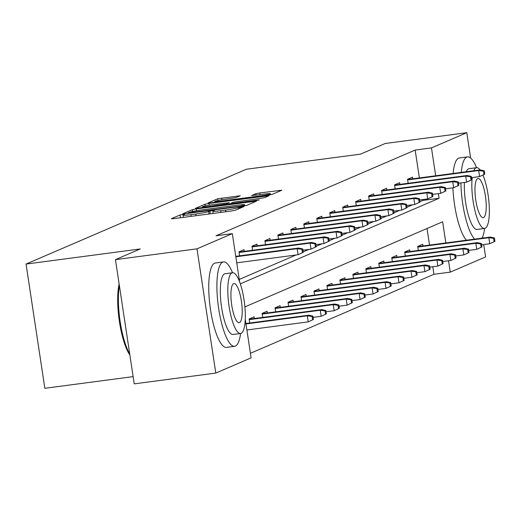 <?xml version="1.0" encoding="UTF-8"?>
<svg xmlns="http://www.w3.org/2000/svg" width="521" height="521" viewBox="0 0 521 521"><rect width="100%" height="100%" fill="white"/><g stroke="black" fill="none" stroke-linecap="round" stroke-linejoin="round"><path stroke-width="0.78" d="M182.806 214.457L179.999 214.997L171.324 218.729L173.714 218.657L231.344 211.031L235.362 210.256L244.03 206.524L238.429 207.599A10.694 0.749 -8.6 0 1 225.573 210.08L220.767 210.718A10.694 0.749 -8.6 0 1 212.809 211.194A10.694 0.749 -8.6 0 1 213.135 210.946L214.326 210.412L212.588 210.517L208.647 211.539A10.694 0.749 -8.6 0 1 195.792 214.02L190.992 214.659A10.694 0.749 -8.6 0 1 183.027 215.134A10.694 0.749 -8.6 0 1 183.359 214.886L184.551 214.352L182.806 214.457M240.279 195.779L217.706 198.761L208.081 202.91L210.471 202.838L272.118 194.437L281.848 190.217L259.829 192.946L255.811 193.721L251.591 195.57L263.763 194.144A8.942 0.625 -8.6 0 1 270.419 193.747A8.942 0.625 -8.6 0 1 259.399 196.02L221.458 201.041A8.942 0.625 -8.6 0 1 214.802 201.438A8.942 0.625 -8.6 0 1 225.821 199.165L236.163 197.55L240.279 195.779M245.267 319.243L251.109 357.868L215.785 373.075L134.236 383.86L115.447 259.627L140.214 248.96L26.05 264.069L246.309 169.253L360.48 154.144L385.247 143.483L466.796 132.699L470.632 158.052M115.447 259.627L196.997 248.836L232.32 233.629L239.627 281.933M419.379 177.935L415.159 150.061L216.013 235.785L232.32 233.629M415.159 150.061L431.473 147.905L466.796 132.699M196.352 208.914L192.334 209.689L182.708 213.831L185.092 213.76L242.727 206.134L246.746 205.359L256.475 201.139L196.352 208.914L196.625 210.699M195.395 208.367L205.02 204.225L209.038 203.45L269.162 195.675L264.935 197.524L260.923 198.299L233.532 202.168L230.692 203.418L233.18 203.275L257.517 200.051L259.256 199.947L256.371 200.546L195.414 208.485M26.05 264.069L44.839 388.301L133.142 376.624M239.243 279.432L296.013 254.99M303.202 251.897L308.979 249.409M316.169 246.316L321.945 243.828M329.135 240.735L334.912 238.247M342.102 235.153L347.878 232.666M355.068 229.572L360.845 227.084M368.034 223.991L373.811 221.503M381.001 218.41L386.777 215.922M393.967 212.829L399.744 210.341M406.934 207.247L412.71 204.76M419.9 201.666L422.778 200.429L422.648 199.576M239.582 255.85L238.976 251.832L243.965 249.683L244.219 251.369M252.548 250.269L251.943 246.251L256.931 244.102L257.185 245.788M265.515 244.688L264.909 240.669L269.898 238.52L270.152 240.207M278.481 239.106L277.875 235.088L282.864 232.939L283.118 234.626M291.447 233.525L290.842 229.507L295.83 227.358L296.084 229.045M304.414 227.938L303.808 223.919L308.797 221.777L309.051 223.463M317.38 222.356L316.775 218.338L321.763 216.195L322.017 217.882M330.347 216.775L329.741 212.757L334.729 210.614L334.983 212.301M343.313 211.194L342.707 207.176L347.696 205.033L347.95 206.713M356.279 205.613L355.674 201.594L360.662 199.452L360.916 201.132M369.246 200.031L368.64 196.013L373.629 193.871L373.883 195.551M382.212 194.45L381.606 190.432L386.595 188.283L386.849 189.97M395.178 188.869L394.573 184.851L399.561 182.702L399.815 184.388M408.145 183.288L407.539 179.27L412.528 177.12L412.782 178.807M250.419 353.303L433.947 274.293L432.808 266.732M429.532 245.091L427.025 228.498M249.741 323L249.129 318.982L254.118 316.84L254.372 318.526M262.708 317.419L262.096 313.401L267.084 311.258L267.338 312.945M275.674 311.838L275.062 307.82L280.051 305.677L280.305 307.364M288.641 306.257L288.028 302.239L293.017 300.096L293.271 301.776M301.607 300.676L300.995 296.657L305.983 294.515L306.237 296.195M314.573 295.094L313.961 291.076L318.95 288.934L319.204 290.614M327.54 289.513L326.928 285.495L331.916 283.346L332.17 285.033M340.506 283.932L339.894 279.914L344.882 277.765L345.136 279.451M353.472 278.351L352.86 274.333L357.849 272.183L358.103 273.87M366.439 272.77L365.827 268.751L370.815 266.602L371.069 268.289M379.405 267.188L378.793 263.17L383.782 261.021L384.036 262.708M392.372 261.607L391.759 257.589L396.748 255.44L397.002 257.127M405.338 256.026L404.726 252.008L409.714 249.859L409.968 251.545M418.304 250.445L417.692 246.426L422.681 244.277L422.935 245.964M215.785 373.075L196.997 248.836M482.576 237.055L482.726 238.051M483.709 244.531L485.585 256.931L450.261 272.138L448.542 260.787M433.947 274.293L450.261 272.138M445.839 242.936L442.642 221.77L244.89 306.902M240.305 283.841L439.086 198.267L438.382 193.63M435.686 175.779L431.473 147.905M422.778 200.429L439.086 198.267M188.088 212.848L240.344 206.108L244.342 205.059A10.694 0.749 -8.6 0 0 244.668 204.812A10.694 0.749 -8.6 0 0 236.71 205.287L202.128 209.865A10.694 0.749 -8.6 0 0 189.273 212.34L188.088 212.848M213.291 204.603A8.942 0.625 -8.6 0 0 202.272 206.876A8.942 0.625 -8.6 0 0 208.928 206.479L226.316 203.939L229.149 202.689L213.291 204.603M313.421 319.471L312.913 316.117L312.079 316.475L312.587 319.829L313.421 319.471L308.217 321.874L307.305 315.83L308.803 315.192L245.912 323.508M312.079 316.475L307.305 315.83L245.977 323.945M312.587 319.829L308.217 321.874L246.895 329.988M308.803 315.192L312.913 316.117M303.268 252.32L302.76 248.96L301.926 249.318L302.434 252.672L303.268 252.32L298.064 254.723L297.152 248.68L235.824 256.794M302.434 252.672L298.064 254.723L236.736 262.838M301.926 249.318L297.152 248.68L298.644 248.035L235.759 256.352M302.76 248.96L298.644 248.035M129.859 354.931A41.53 10.654 -97.5 0 1 119.133 283.991M119.361 285.501A42.553 10.915 82.5 0 0 129.716 353.967M232.548 272.75A42.553 10.915 82.5 0 0 223.476 261.926A42.553 10.915 82.5 0 0 222.708 262.141A42.553 10.915 82.5 0 0 218.449 307.071A42.553 10.915 82.5 0 0 234.639 346.302A42.553 10.915 82.5 0 0 235.407 346.087A42.553 10.915 82.5 0 0 240.585 333.492A30.635 7.861 82.5 0 0 241.132 333.342A30.635 7.861 82.5 0 0 244.199 300.995A30.635 7.861 82.5 0 0 232.542 272.75A30.635 7.861 82.5 0 0 231.988 272.9A30.635 7.861 82.5 0 0 228.921 305.247A30.635 7.861 82.5 0 0 240.578 333.492L233.076 334.489A30.635 7.861 -97.5 0 1 221.418 306.244A30.635 7.861 -97.5 0 1 224.486 273.896A30.635 7.861 -97.5 0 1 225.039 273.74L232.542 272.75M223.476 261.926L215.323 263.007A42.553 10.915 82.5 0 0 214.554 263.222A42.553 10.915 82.5 0 0 210.289 308.145A42.553 10.915 82.5 0 0 226.485 347.377L234.639 346.302M239.504 322.597A19.746 5.067 82.5 0 0 241.483 301.75A19.746 5.067 82.5 0 0 233.968 283.548A19.746 5.067 82.5 0 0 233.616 283.645A19.746 5.067 82.5 0 0 231.637 304.492A19.746 5.067 82.5 0 0 239.152 322.694A19.746 5.067 82.5 0 0 239.504 322.597M480.088 169.905A30.635 7.861 82.5 0 0 476.578 167.697A42.553 10.915 82.5 0 0 467.513 156.88A42.553 10.915 82.5 0 0 466.744 157.095A42.553 10.915 82.5 0 0 461.274 172.392M460.929 182.917A42.553 10.915 82.5 0 0 474.579 239.132M467.513 156.88L459.359 157.961A42.553 10.915 82.5 0 0 458.591 158.176A42.553 10.915 82.5 0 0 453.114 173.473M452.892 187.847A42.553 10.915 82.5 0 0 466.419 240.207M472.215 177.557A30.635 7.861 82.5 0 0 474.97 210.79A30.635 7.861 82.5 0 0 484.615 228.445L477.112 229.435A30.635 7.861 -97.5 0 1 468.034 213.988A30.635 7.861 -97.5 0 1 464.406 182.454M466.256 171.735A30.635 7.861 -97.5 0 1 468.522 168.843A30.635 7.861 -97.5 0 1 469.076 168.693L476.578 167.697A30.635 7.861 82.5 0 0 476.025 167.853A30.635 7.861 82.5 0 0 473.758 170.738M482.081 238.136A42.553 10.915 82.5 0 0 484.621 228.445A30.635 7.861 82.5 0 0 485.162 228.289A30.635 7.861 82.5 0 0 489.278 207.137A30.635 7.861 82.5 0 0 482.928 175.063M483.54 217.55A19.746 5.067 82.5 0 0 485.52 196.704A19.746 5.067 82.5 0 0 478.004 178.501A19.746 5.067 82.5 0 0 477.646 178.599A19.746 5.067 82.5 0 0 475.673 199.445A19.746 5.067 82.5 0 0 483.182 217.648A19.746 5.067 82.5 0 0 483.54 217.55M326.387 313.889L325.879 310.536L325.045 310.887L325.553 314.248L326.387 313.889L321.183 316.293L320.272 310.249L321.77 309.604L249.168 319.21M325.045 310.887L320.272 310.249L249.233 319.653M325.553 314.248L321.183 316.293L313.101 317.367M321.77 309.604L325.879 310.536M339.353 308.308L338.845 304.948L338.012 305.306L338.52 308.666L339.353 308.308L334.15 310.711L333.238 304.668L334.736 304.023L262.135 313.629M338.012 305.306L333.238 304.668L262.2 314.072M338.52 308.666L334.15 310.711L326.068 311.786M334.736 304.023L338.845 304.948M316.234 246.733L315.726 243.379L314.892 243.737L315.4 247.091L316.234 246.733L311.03 249.142L310.119 243.099L239.074 252.496M315.4 247.091L311.03 249.142L302.948 250.21M314.892 243.737L310.119 243.099L311.61 242.454L239.009 252.06M315.726 243.379L311.61 242.454M329.2 241.151L328.692 237.797L327.859 238.156L328.367 241.51L329.2 241.151L323.997 243.561L323.085 237.517L252.04 246.915M328.367 241.51L323.997 243.561L315.915 244.629M327.859 238.156L323.085 237.517L324.576 236.873L251.975 246.479M328.692 237.797L324.576 236.873M352.32 302.727L351.812 299.367L350.978 299.725L351.486 303.085L352.32 302.727L347.116 305.13L346.204 299.087L347.702 298.442L275.101 308.048M350.978 299.725L346.204 299.087L275.166 308.484M351.486 303.085L347.116 305.13L339.034 306.205M347.702 298.442L351.812 299.367M365.286 297.146L364.778 293.785L363.945 294.144L364.453 297.504L365.286 297.146L360.083 299.549L359.171 293.505L360.669 292.861L288.067 302.467M363.945 294.144L359.171 293.505L288.133 302.903M364.453 297.504L360.083 299.549L352.001 300.617M360.669 292.861L364.778 293.785M378.253 291.565L377.745 288.204L376.911 288.562L377.419 291.923L378.253 291.565L373.049 293.968L372.137 287.924L373.635 287.279L301.034 296.885M376.911 288.562L372.137 287.924L301.099 297.322M377.419 291.923L373.049 293.968L364.967 295.036M373.635 287.279L377.745 288.204M342.167 235.57L341.659 232.216L340.825 232.574L341.333 235.928L342.167 235.57L336.963 237.98L336.052 231.936L265.007 241.334M341.333 235.928L336.963 237.98L328.881 239.048M340.825 232.574L336.052 231.936L337.543 231.291L264.942 240.897M341.659 232.216L337.543 231.291M355.133 229.989L354.625 226.635L353.792 226.993L354.3 230.347L355.133 229.989L349.93 232.399L349.018 226.355L277.973 235.752M354.3 230.347L349.93 232.399L341.848 233.467M353.792 226.993L349.018 226.355L350.509 225.71L277.908 235.316M354.625 226.635L350.509 225.71M368.1 224.408L367.592 221.054L366.758 221.412L367.266 224.766L368.1 224.408L362.896 226.817L361.984 220.767L290.939 230.171M367.266 224.766L362.896 226.817L354.814 227.885M366.758 221.412L361.984 220.767L363.476 220.129L290.874 229.735M367.592 221.054L363.476 220.129M381.066 218.827L380.558 215.473L379.724 215.831L380.232 219.185L381.066 218.827L375.862 221.23L374.951 215.186L303.906 224.59M380.232 219.185L375.862 221.23L367.78 222.304M379.724 215.831L374.951 215.186L376.442 214.548L303.841 224.147M380.558 215.473L376.442 214.548M394.032 213.245L393.524 209.891L392.691 210.243L393.199 213.603L394.032 213.245L388.829 215.648L387.917 209.605L316.872 219.009M393.199 213.603L388.829 215.648L380.747 216.723M392.691 210.243L387.917 209.605L389.408 208.96L316.807 218.566M393.524 209.891L389.408 208.96M406.999 207.664L406.491 204.304L405.657 204.662L406.165 208.022L406.999 207.664L401.795 210.067L400.883 204.024L329.839 213.421M406.165 208.022L401.795 210.067L393.713 211.142M405.657 204.662L400.883 204.024L402.375 203.379L329.773 212.985M406.491 204.304L402.375 203.379M419.965 202.083L419.457 198.722L418.623 199.081L419.131 202.441L419.965 202.083L414.762 204.486L413.85 198.442L342.805 207.84M419.131 202.441L414.762 204.486L406.68 205.561M418.623 199.081L413.85 198.442L415.341 197.798L342.74 207.404M419.457 198.722L415.341 197.798M432.931 196.502L432.423 193.141L431.59 193.499L432.098 196.86L432.931 196.502L427.728 198.905L426.816 192.861L355.771 202.259M432.098 196.86L427.728 198.905L419.646 199.973M431.59 193.499L426.816 192.861L428.308 192.216L355.706 201.822M432.423 193.141L428.308 192.216M445.898 190.92L445.39 187.56L444.556 187.918L445.064 191.279L445.898 190.92L440.694 193.324L439.783 187.28L368.738 196.678M445.064 191.279L440.694 193.324L432.612 194.392M444.556 187.918L439.783 187.28L441.274 186.635L368.673 196.241M445.39 187.56L441.274 186.635M458.864 185.339L458.356 181.979L457.523 182.337L458.031 185.697L458.864 185.339L453.661 187.742L452.749 181.699L381.704 191.096M458.031 185.697L453.661 187.742L445.579 188.81M457.523 182.337L452.749 181.699L454.24 181.054L381.639 190.66M458.356 181.979L454.24 181.054M471.831 179.758L471.323 176.398L470.489 176.756L470.997 180.116L471.831 179.758L466.627 182.161L465.715 176.118L394.671 185.515M470.997 180.116L466.627 182.161L458.545 183.229M470.489 176.756L465.715 176.118L467.207 175.473L394.605 185.079M471.323 176.398L467.207 175.473M484.797 174.177L484.289 170.816L483.455 171.175L483.963 174.535L484.797 174.177L479.594 176.58L478.682 170.536L407.637 179.934M483.963 174.535L479.594 176.58L471.512 177.648M483.455 171.175L478.682 170.536L480.173 169.892L407.572 179.498M484.289 170.816L480.173 169.892M391.219 285.983L390.711 282.623L389.877 282.981L390.385 286.342L391.219 285.983L386.015 288.387L385.104 282.343L386.602 281.698L314 291.304M389.877 282.981L385.104 282.343L314.065 291.74M390.385 286.342L386.015 288.387L377.933 289.455M386.602 281.698L390.711 282.623M404.185 280.402L403.677 277.042L402.844 277.4L403.352 280.76L404.185 280.402L398.982 282.805L398.07 276.762L399.568 276.117L326.967 285.723M402.844 277.4L398.07 276.762L327.032 286.159M403.352 280.76L398.982 282.805L390.9 283.873M399.568 276.117L403.677 277.042M417.152 274.821L416.644 271.461L415.81 271.819L416.318 275.179L417.152 274.821L411.948 277.224L411.036 271.18L412.534 270.536L339.933 280.142M415.81 271.819L411.036 271.18L339.998 280.578M416.318 275.179L411.948 277.224L403.866 278.292M412.534 270.536L416.644 271.461M430.118 269.24L429.61 265.879L428.776 266.238L429.284 269.598L430.118 269.24L424.915 271.643L424.003 265.599L425.501 264.955L352.899 274.56M428.776 266.238L424.003 265.599L352.964 274.997M429.284 269.598L424.915 271.643L416.833 272.711M425.501 264.955L429.61 265.879M443.084 263.659L442.576 260.298L441.743 260.656L442.251 264.017L443.084 263.659L437.881 266.062L436.969 260.018L438.467 259.373L365.866 268.979M441.743 260.656L436.969 260.018L365.931 269.416M442.251 264.017L437.881 266.062L429.799 267.13M438.467 259.373L442.576 260.298M456.051 258.077L455.543 254.717L454.709 255.075L455.217 258.429L456.051 258.077L450.847 260.48L449.936 254.437L451.433 253.792L378.832 263.398M454.709 255.075L449.936 254.437L378.897 263.834M455.217 258.429L450.847 260.48L442.765 261.549M451.433 253.792L455.543 254.717M469.017 252.49L468.509 249.136L467.676 249.494L468.184 252.848L469.017 252.49L463.814 254.899L462.902 248.856L464.4 248.211L391.799 257.817M467.676 249.494L462.902 248.856L391.864 258.253M468.184 252.848L463.814 254.899L455.732 255.967M464.4 248.211L468.509 249.136M481.984 246.908L481.476 243.554L480.642 243.913L481.15 247.267L481.984 246.908L476.78 249.318L475.868 243.274L477.366 242.63L404.765 252.236M480.642 243.913L475.868 243.274L404.83 252.672M481.15 247.267L476.78 249.318L468.698 250.386M477.366 242.63L481.476 243.554M494.95 241.327L494.442 237.973L493.608 238.331L494.116 241.685L494.95 241.327L489.747 243.737L488.835 237.693L490.333 237.048L417.731 246.654M493.608 238.331L488.835 237.693L417.796 247.091M494.116 241.685L489.747 243.737L481.665 244.805M490.333 237.048L494.442 237.973M180.416 217.771L179.999 214.997M239.738 208.374L239.549 207.117M210.191 213.831L209.774 211.057M191.246 216.339L190.992 214.659M196.046 215.701L195.792 214.02M209.019 213.988L208.647 211.539M221.021 212.399L220.767 210.718M225.827 211.76L225.573 210.08M238.618 208.856L238.429 207.599M254.118 202.181L253.988 201.288M192.601 211.454L192.334 209.689M189.807 213.135L189.761 212.802M240.396 206.44L240.344 206.108M243.235 206.062L243.157 205.567M244.466 205.867L244.342 205.059M205.281 205.945L205.02 204.225M209.305 205.196L209.038 203.45M266.811 196.723L266.674 195.824M233.232 203.607L233.18 203.275M208.98 206.817L208.928 206.479M222.35 205.046L222.298 204.714M226.401 204.512L226.316 203.939M229.253 204.134L229.045 202.76M221.503 201.373L221.458 201.041M259.445 196.358L259.399 196.02M256.026 195.167L255.811 193.721M260.083 194.633L259.829 192.946M279.497 191.259L279.36 190.367M217.967 200.474L217.706 198.761M221.992 199.732L221.725 197.987M238.032 196.749L237.895 195.85M183.372 217.381L183.027 215.134M213.148 213.441L212.809 211.194M188.088 213.363L188.016 212.907M244.818 205.808L244.668 204.812M230.77 203.932L230.692 203.418M202.395 207.684L202.272 206.876M229.364 204.121L229.149 202.689M214.919 202.246L214.802 201.438M270.581 194.815L270.419 193.747"/></g></svg>
